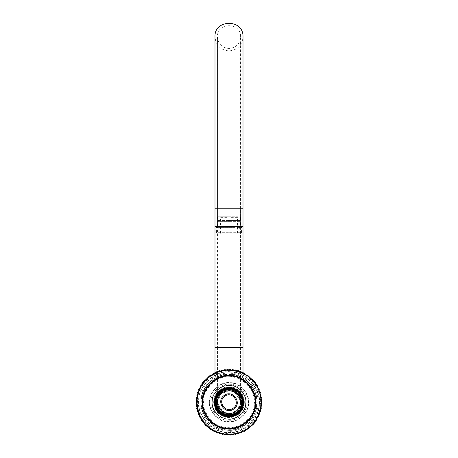 <?xml version="1.0" encoding="UTF-8"?>
<svg xmlns="http://www.w3.org/2000/svg" width="458" height="458" viewBox="0 0 458 458"><rect width="100%" height="100%" fill="white"/><g stroke="black" fill="none" stroke-linecap="round" stroke-linejoin="round"><path stroke-width="0.34" stroke-dasharray="2.29 1.72" d="M242.637 226.504L215.363 226.504L242.637 226.504L215.363 226.504L242.637 226.504L243.003 226.138L214.997 226.138L243.003 226.138L243.003 208.235L214.997 208.235L243.003 208.235L217.43 208.235L217.43 36.903C218.117 43.928 221.975 47.787 229 48.474C236.025 47.787 239.883 43.928 240.57 36.903C241.366 22.139 216.8 21.824 217.43 36.903L217.43 208.235L240.57 208.235L240.57 226.138L217.43 226.138L240.57 226.138L217.43 226.138L240.57 226.138L240.931 226.504L217.069 226.504L240.931 226.504M215.363 226.504L214.997 226.138L214.997 36.903C215.827 45.411 220.493 50.077 229 50.907C237.507 50.077 242.173 45.411 243.003 36.903L243.003 208.235M241.543 402.221C242.23 386.048 215.77 386.048 216.457 402.221C215.77 418.394 242.23 418.394 241.543 402.221M243.003 402.221C242.116 410.666 237.444 415.337 229 416.225C220.556 415.337 215.884 410.666 214.997 402.221C215.884 393.777 220.556 389.105 229 388.218C237.444 389.105 242.116 393.777 243.003 402.221L243.003 372.503M240.57 402.221C241.206 417.141 216.794 417.141 217.43 402.221C216.794 387.302 241.206 387.302 240.57 402.221L237.181 410.402L229 413.792L220.819 410.402L217.43 402.221L220.819 394.04L229 390.651C235.979 391.39 239.832 395.243 240.57 402.221L240.57 208.235L214.997 208.235M228.611 233.202L220.475 233.202L219.869 233.809L238.131 233.809L237.525 233.202L237.525 217.373L229.389 217.373M229.389 233.202L237.525 233.202M228.588 233.809L229.412 233.809L228.588 233.809M220.475 233.202L220.475 217.373L228.611 217.373M229.572 232.716L241.578 232.716L240.484 233.809L217.516 233.809L216.422 232.716L228.428 232.716M237.525 217.373L238.131 216.76L219.869 216.76L220.475 217.373M228.502 216.76L218.042 216.76L217.676 217.126L240.324 217.126L239.958 216.76L229.498 216.76M228.428 230.036L216.422 230.036L217.516 228.937L240.484 228.937L241.578 230.036L229.572 230.036M228.479 228.937L229.521 228.937L228.479 228.937M228.519 228.937L218.346 228.937L218.346 226.504L228.519 226.504L218.042 226.504L217.676 226.138L228.485 226.138M229.515 226.138L240.324 226.138L239.958 226.504L228.502 226.504L239.654 226.504L239.654 228.937L229.481 228.937M229.515 221.632L240.324 221.632L240.324 226.138M217.676 226.138L217.676 221.632L228.485 221.632M228.485 220.412L217.676 220.412L217.676 217.126M240.324 217.126L240.324 220.412L229.515 220.412M228.536 220.412L218.832 220.412L218.832 221.632L228.536 221.632M229.464 221.632L239.168 221.632L239.168 220.412L229.464 220.412M232.481 227.597L216.703 227.597L241.778 227.597L240.57 226.504L217.43 226.504C219.016 227.317 219.016 228.13 217.43 228.937L240.57 228.937C238.984 228.107 238.984 227.294 240.57 226.504L217.43 226.504L216.222 227.597L216.703 227.597M216.703 227.844L241.778 227.844L240.57 228.937L217.43 228.937L216.222 227.844L232.481 227.844M224.437 413.929C219.353 411.633 216.686 407.7 216.434 402.135L224.437 413.929L216.434 402.135L219.233 410.133M219.262 410.162L219.806 410.792M233.563 390.514C238.647 392.809 241.314 396.743 241.566 402.307L233.563 390.514L241.566 402.307L238.767 394.309M238.738 394.281L238.194 393.651M236.053 412.624C229.332 416.213 223.515 415.097 218.598 409.275C215.008 402.553 216.124 396.737 221.947 391.819C228.668 388.229 234.485 389.346 239.402 395.168C242.992 401.889 241.876 407.706 236.053 412.624M233.099 408.267C241.126 403.309 232.469 390.554 224.901 396.176C216.874 401.134 225.531 413.889 233.099 408.267M235.509 411.816C240.879 407.282 241.91 401.912 238.595 395.712C234.061 390.342 228.691 389.311 222.491 392.626C217.121 397.16 216.09 402.53 219.405 408.731C223.939 414.101 229.309 415.131 235.509 411.816M233.649 409.074C225.067 415.446 215.26 400.985 224.351 395.369C232.933 388.997 242.74 403.458 233.649 409.074M239.94 433.228L239.024 432.764L238.566 433.68L237.519 433.222L236.849 434.15L235.984 433.6L235.435 434.465L234.439 433.903L233.849 434.739L232.876 434.132L232.246 434.94L231.307 434.287L230.466 435.066L229.727 434.361L228.857 435.1L228.153 434.356L227.408 435.06L226.573 434.276L225.634 434.928L225.004 434.121L224.197 434.745L223.447 433.886L222.611 434.47L221.895 433.577L220.871 434.081L220.367 433.188L219.319 433.64L218.861 432.73L217.945 433.188M217.785 433.131L217.373 432.192L216.439 432.604L215.918 431.585L214.962 431.951L214.493 430.909L213.52 431.23L213.102 430.165L211.974 430.348L211.751 429.352L210.611 429.478L210.44 428.47L209.432 428.642L209.174 427.526L208.161 427.652L207.955 426.524L206.81 426.484L206.787 425.465L205.768 425.488M205.648 425.368L205.676 424.343L204.652 424.32L204.617 423.175L203.598 423.095M203.495 422.969L203.621 421.95L202.608 421.824L202.682 420.684L201.583 420.364L201.806 419.368L200.724 419.001L200.999 418.017L199.934 417.593L200.261 416.62L199.287 416.299L199.585 415.194L198.566 414.667L198.984 413.734L197.993 413.162L198.457 412.246L197.495 411.627L197.999 410.74L197.112 410.231M197.072 410.07L197.621 409.206L196.757 408.656L197.318 407.66L196.482 407.07L197.089 406.097L196.282 405.467L196.934 404.529L196.156 403.687L196.86 402.948L196.121 402.078L196.866 401.374L196.161 400.63L196.946 399.794L196.276 399.021L197.1 398.225L196.499 397.252L197.335 396.668L196.78 395.666L197.644 395.117L197.1 394.252M197.14 394.092L198.033 393.588L197.53 392.701L198.491 392.082L198.091 391.006L199.03 390.594L198.617 389.661L199.636 389.14L199.27 388.184L200.312 387.714L199.991 386.741L201.056 386.323L200.787 385.338L201.869 384.972L201.743 383.833L202.751 383.661L202.579 382.653L203.696 382.396L203.678 381.251L204.697 381.176L204.623 380.157L205.756 380.008L205.854 378.869L206.879 378.898L207.027 377.764L208.046 377.839L208.253 376.716L209.272 376.842L209.529 375.726L210.537 375.904L210.714 374.896L211.854 375.028L212.22 373.946L213.205 374.22L213.48 373.236L214.602 373.482L214.922 372.509L216.027 372.806L216.554 371.793L217.487 372.205L218.06 371.215L218.976 371.678L219.594 370.717L220.481 371.22L220.991 370.333L222.016 370.843L222.565 369.978L223.561 370.539L224.317 369.68L225.124 370.31L225.92 369.486L226.693 370.156L227.363 369.383L228.273 370.081L229.143 369.343L229.847 370.087L230.758 369.388L231.427 370.167L232.2 369.497M232.366 369.514L232.996 370.322L233.803 369.698L234.553 370.556L235.389 369.972L236.105 370.865L237.13 370.362L237.633 371.255L238.681 370.803L239.139 371.713L240.215 371.312L240.627 372.251L241.561 371.839L242.082 372.858L243.038 372.491L243.507 373.533L244.48 373.213L244.898 374.278L246.026 374.094L246.249 375.091L247.246 374.873M247.389 374.965L247.56 375.972L248.568 375.8M248.7 375.898L248.826 376.917L249.839 376.791L250.045 377.919L251.064 377.844M251.19 377.959L251.213 378.978L252.232 378.955L252.324 380.1L253.348 380.123L253.383 381.268L254.505 381.474L254.379 382.493L255.495 382.751L255.318 383.758L256.325 383.936M256.417 384.079L256.194 385.075L257.19 385.298L257.001 386.426L258.066 386.85L257.74 387.823L258.713 388.144M258.781 388.298L258.415 389.248L259.434 389.775L259.016 390.708L259.949 391.126M260.007 391.281L259.543 392.197L260.459 392.655L260.001 393.703L260.928 394.372L260.379 395.237L261.278 395.952L260.682 396.783L261.547 397.544L260.911 398.345L261.736 399.141L261.066 399.914L261.839 400.584L261.14 401.494L261.879 402.364L261.134 403.069L261.833 403.979L261.054 404.649L261.707 405.588L260.9 406.217L261.524 407.025M261.501 407.191L260.665 407.775L261.22 408.776L260.356 409.326L260.9 410.191L259.967 410.855L260.47 411.742L259.509 412.36L259.909 413.437L258.97 413.849L259.383 414.782M259.32 414.937L258.364 415.303L258.73 416.259L257.688 416.728L258.009 417.702L256.944 418.12L257.213 419.104L256.131 419.471L256.257 420.61L255.249 420.782L255.421 421.789L254.304 422.047L254.43 423.06L253.303 423.266L253.377 424.285L252.244 424.434L252.146 425.574L251.121 425.545L251.099 426.57M250.973 426.679L249.954 426.604L249.747 427.726L248.728 427.6L248.602 428.614M248.471 428.717L247.463 428.539L247.286 429.547L246.146 429.415L245.923 430.411L244.795 430.222L244.372 431.287L243.398 430.961L242.923 432.003L241.973 431.636L241.601 432.587M241.446 432.655L240.513 432.238L240.101 433.171M226.573 434.276L232.876 434.132L239.024 432.764L244.795 430.222L249.954 426.604L254.304 422.047L257.688 416.728L259.967 410.855L261.054 404.649L260.911 398.345L259.543 392.197L257.001 386.426L253.383 381.268L248.826 376.917L243.507 373.533L237.633 371.255L231.427 370.167L225.124 370.31L218.976 371.678L213.205 374.22L208.046 377.839L203.696 382.396L200.312 387.714L198.033 393.588L196.946 399.794L197.089 406.097L198.457 412.246L200.999 418.017L204.617 423.175L209.174 427.526L214.493 430.909L220.367 433.188L226.573 434.276M245.998 403.509C246.123 411.977 236.065 420.616 227.712 419.219C219.245 419.345 210.606 409.286 212.002 400.933C211.877 392.466 221.935 383.827 230.288 385.224C238.755 385.098 247.394 395.157 245.998 403.509C247.394 395.157 238.755 385.098 230.288 385.224C221.935 383.827 211.877 392.466 212.002 400.933C210.606 409.286 219.245 419.345 227.712 419.219C236.065 420.616 246.123 411.977 245.998 403.509M243.874 403.349C242.248 412.246 236.918 416.826 227.872 417.095C218.976 415.469 214.396 410.139 214.126 401.094C215.752 392.197 221.082 387.617 230.128 387.348C239.024 388.974 243.604 394.304 243.874 403.349M259.354 404.517C259.577 419.637 241.618 435.071 226.704 432.575C211.585 432.799 196.15 414.839 198.646 399.926C198.423 384.806 216.382 369.371 231.296 371.867C246.415 371.644 261.85 389.603 259.354 404.517C261.85 389.603 246.415 371.644 231.296 371.867C216.382 369.371 198.423 384.806 198.646 399.926C196.15 414.839 211.585 432.799 226.704 432.575C241.618 435.071 259.577 419.637 259.354 404.517M256.927 404.334C257.133 418.246 240.61 432.444 226.887 430.148C212.976 430.354 198.778 413.832 201.073 400.109C200.867 386.197 217.39 371.999 231.113 374.295C245.024 374.089 259.222 390.611 256.927 404.334C259.222 390.611 245.024 374.089 231.113 374.295C217.39 371.999 200.867 386.197 201.073 400.109C198.778 413.832 212.976 430.354 226.887 430.148C240.61 432.444 257.133 418.246 256.927 404.334M255.106 404.196C257.253 391.367 243.982 375.926 230.975 376.115C218.145 373.968 202.705 387.245 202.894 400.246C200.747 413.076 214.018 428.516 227.025 428.327C239.855 430.474 255.295 417.204 255.106 404.196M243.267 403.303C243.009 394.63 238.612 389.512 230.082 387.955C221.409 388.212 216.291 392.609 214.733 401.145C214.991 409.813 219.388 414.931 227.918 416.488C236.591 416.23 241.709 411.834 243.267 403.303C243.009 394.63 238.612 389.512 230.082 387.955C221.409 388.212 216.291 392.609 214.733 401.145C214.991 409.813 219.388 414.931 227.918 416.488C236.591 416.23 241.709 411.834 243.267 403.303C243.009 394.63 238.612 389.512 230.082 387.955C221.409 388.212 216.291 392.609 214.733 401.145C214.991 409.813 219.388 414.931 227.918 416.488C236.591 416.23 241.709 411.834 243.267 403.303M245.643 403.481C247.011 395.306 238.549 385.459 230.26 385.579C222.084 384.21 212.237 392.672 212.357 400.962C210.989 409.137 219.451 418.984 227.74 418.864C235.916 420.232 245.763 411.771 245.643 403.481C247.011 395.306 238.549 385.459 230.26 385.579C222.084 384.21 212.237 392.672 212.357 400.962C210.989 409.137 219.451 418.984 227.74 418.864C235.916 420.232 245.763 411.771 245.643 403.481C246.999 395.306 238.544 385.464 230.26 385.584C222.084 384.222 212.243 392.678 212.363 400.962C211.001 409.137 219.456 418.978 227.74 418.858C235.916 420.221 245.757 411.765 245.637 403.481M240.57 347.422L217.43 347.422L240.57 347.422M217.069 226.504L217.43 226.138L217.43 208.235L217.43 347.422L229 347.422M243.003 347.422L214.997 347.422M229.515 217.126L228.485 217.126M260.327 404.591C260.556 420.198 242.024 436.125 226.63 433.549C211.024 433.778 195.097 415.246 197.673 399.851C197.444 384.245 215.976 368.318 231.37 370.894C246.976 370.665 262.903 389.197 260.327 404.591M231.267 372.228C216.531 369.766 198.789 385.012 199.007 399.954C196.545 414.69 211.791 432.432 226.733 432.215C241.469 434.676 259.211 419.431 258.993 404.488C261.455 389.752 246.209 372.01 231.267 372.228M257.9 404.408C258.112 418.801 241.017 433.497 226.813 431.121C212.42 431.333 197.724 414.238 200.1 400.034C199.888 385.642 216.983 370.946 231.187 373.322C245.58 373.11 260.276 390.205 257.9 404.408M231.084 374.655C217.539 372.394 201.234 386.403 201.434 400.137C199.173 413.683 213.182 429.988 226.916 429.787C240.461 432.049 256.766 418.04 256.566 404.305C258.827 390.76 244.818 374.455 231.084 374.655M254.763 404.168C254.951 417.003 239.711 430.102 227.054 427.984C214.218 428.173 201.119 412.933 203.238 400.275C203.049 387.439 218.289 374.341 230.946 376.459C243.782 376.27 256.881 391.51 254.763 404.168M248.534 403.698C248.677 413.431 237.118 423.358 227.523 421.755C217.79 421.898 207.863 410.339 209.466 400.744C209.323 391.012 220.882 381.085 230.477 382.688C240.21 382.545 250.137 394.103 248.534 403.698M230.454 382.997C221.008 381.417 209.638 391.189 209.775 400.767C208.195 410.213 217.968 421.583 227.546 421.446C236.992 423.026 248.362 413.253 248.225 403.675C249.805 394.229 240.032 382.859 230.454 382.997M246.971 403.578C247.102 412.532 236.471 421.669 227.643 420.192C218.689 420.324 209.552 409.692 211.029 400.865C210.898 391.911 221.529 382.774 230.357 384.251C239.311 384.119 248.448 394.75 246.971 403.578M254.264 404.133C256.343 391.716 243.496 376.774 230.912 376.957C218.495 374.879 203.552 387.726 203.736 400.309C201.657 412.727 214.504 427.669 227.088 427.486C239.505 429.564 254.448 416.717 254.264 404.133M243.667 407.328C245.814 398.157 242.626 391.567 234.107 387.554C224.935 385.407 218.346 388.596 214.333 397.115C212.186 406.286 215.374 412.876 223.893 416.889C233.065 419.036 239.654 415.847 243.667 407.328C245.803 398.162 242.62 391.573 234.101 387.565C224.941 385.418 218.351 388.602 214.344 397.12C212.197 406.28 215.38 412.87 223.899 416.877C233.059 419.024 239.649 415.841 243.656 407.322M240.57 208.235L240.57 36.903L240.57 208.235M217.43 347.422L217.43 402.221M214.997 372.474L214.997 402.221M241.578 232.716L241.578 230.036M216.422 232.716L216.422 230.036M234.605 386.123C221.901 379.258 203.478 399.405 216.113 413.385C225.038 420.982 233.454 421.177 241.36 413.963C244.269 410.826 245.831 407.122 246.038 402.845C245.877 394.773 242.07 389.197 234.605 386.123M243.003 402.05L242.946 400.962"/><path stroke-width="0.69" d="M242.397 402.221C241.543 410.299 237.078 414.765 229 415.618C220.922 414.765 216.457 410.299 215.604 402.221C216.457 394.143 220.922 389.678 229 388.825C237.078 389.678 241.543 394.143 242.397 402.221M243.003 402.221C242.116 393.777 237.444 389.105 229 388.218C220.556 389.105 215.884 393.777 214.997 402.221C215.884 410.666 220.556 415.337 229 416.225C237.444 415.337 242.116 410.666 243.003 402.221M214.997 208.235L214.997 36.903C214.006 19.07 243.748 18.606 243.003 36.903L243.003 208.235L214.997 208.235L214.997 347.422L243.003 347.422L243.003 372.503M219.806 410.792L224.437 413.929M238.194 393.651L233.563 390.514M236.053 412.624C241.876 407.706 242.992 401.889 239.402 395.168C234.485 389.346 228.668 388.229 221.947 391.819C216.124 396.737 215.008 402.553 218.598 409.275C223.515 415.097 229.332 416.213 236.053 412.624M235.509 411.816C229.309 415.131 223.939 414.101 219.405 408.731C216.09 402.53 217.121 397.16 222.491 392.626C228.691 389.311 234.061 390.342 238.595 395.712C241.91 401.912 240.879 407.282 235.509 411.816M233.649 409.074C242.74 403.458 232.933 388.997 224.351 395.369C215.26 400.985 225.067 415.446 233.649 409.074M233.099 408.267C225.531 413.889 216.874 401.134 224.901 396.176C232.469 390.554 241.126 403.309 233.099 408.267M225.004 434.121L225.634 434.928L226.573 434.276L227.242 435.054L228.153 434.356L229.023 435.1L229.727 434.361L230.637 435.06L231.307 434.287L232.08 434.957L232.876 434.132L233.683 434.768L234.439 433.903L235.269 434.499L235.984 433.6L237.009 434.11L237.519 433.222L238.406 433.726L239.024 432.764L239.94 433.228L240.513 432.238L241.446 432.655L241.973 431.636L243.078 431.934L243.398 430.961L244.372 431.287L244.795 430.222L245.78 430.497L246.146 429.415L247.143 429.638L247.463 428.539L248.602 428.614L248.728 427.6L249.747 427.726L249.954 426.604L250.973 426.679L251.121 425.545L252.146 425.574L252.244 424.434L253.377 424.285L253.303 423.266L254.322 423.192L254.304 422.047L255.324 421.921L255.249 420.782L256.257 420.61L256.131 419.471L257.213 419.104L256.944 418.12L257.928 417.851L257.688 416.728L258.661 416.408L258.364 415.303L259.32 414.937L258.97 413.849L259.909 413.437L259.509 412.36L260.47 411.742L259.967 410.855L260.86 410.351L260.356 409.326L261.249 408.616L260.665 407.775L261.524 407.025L260.9 406.217L261.707 405.588L261.054 404.649L261.833 403.979L261.134 403.069L261.879 402.364L261.14 401.494L261.839 400.584L261.066 399.914L261.736 399.141L260.911 398.345L261.547 397.544L260.682 396.783L261.278 395.952L260.379 395.237L260.928 394.372L260.001 393.703L260.459 392.655L259.543 392.197L260.007 391.281L259.016 390.708L259.434 389.775L258.415 389.248L258.713 388.144L257.74 387.823L258.066 386.85L257.001 386.426L257.276 385.441L256.194 385.075L256.417 384.079L255.318 383.758L255.392 382.619L254.379 382.493L254.505 381.474L253.383 381.268L253.457 380.249L252.324 380.1L252.352 379.075L251.213 378.978L251.064 377.844L250.045 377.919L249.971 376.9L248.826 376.917L248.7 375.898L247.56 375.972L247.389 374.965L246.249 375.091L245.883 374.009L244.898 374.278L244.629 373.293L243.507 373.533L243.187 372.56L242.082 372.858L241.715 371.902L240.627 372.251L240.215 371.312L239.139 371.713L238.521 370.751L237.633 371.255L237.13 370.362L236.105 370.865L235.389 369.972L234.553 370.556L233.803 369.698L232.996 370.322L232.366 369.514L231.427 370.167L230.758 369.388L229.847 370.087L229.143 369.343L228.273 370.081L227.363 369.383L226.693 370.156L225.92 369.486L225.124 370.31L224.317 369.68L223.561 370.539L222.731 369.944L222.016 370.843L221.151 370.293L220.481 371.22L219.434 370.762L218.976 371.678L218.06 371.215L217.487 372.205L216.554 371.793L216.027 372.806L214.922 372.509L214.602 373.482L213.628 373.155L213.205 374.22L212.22 373.946L211.854 375.028L210.857 374.804L210.537 375.904L209.398 375.829L209.272 376.842L208.253 376.716L208.046 377.839L207.027 377.764L206.879 378.898L205.854 378.869L205.756 380.008L204.623 380.157L204.697 381.176L203.678 381.251L203.696 382.396L202.676 382.522L202.751 383.661L201.743 383.833L201.869 384.972L200.787 385.338L201.056 386.323L200.072 386.592L200.312 387.714L199.339 388.035L199.636 389.14L198.68 389.506L199.03 390.594L198.091 391.006L198.491 392.082L197.53 392.701L198.033 393.588L197.14 394.092L197.644 395.117L196.751 395.832L197.335 396.668L196.476 397.418L197.1 398.225L196.293 398.855L196.946 399.794L196.167 400.464L196.866 401.374L196.121 402.078L196.86 402.948L196.161 403.859L196.934 404.529L196.264 405.301L197.089 406.097L196.453 406.904L197.318 407.66L196.722 408.49L197.621 409.206L197.072 410.07L197.999 410.74L197.541 411.788L198.457 412.246L197.993 413.162L198.984 413.734L198.566 414.667L199.585 415.194L199.287 416.299L200.261 416.62L199.934 417.593L200.999 418.017L200.724 419.001L201.806 419.368L201.583 420.364L202.682 420.684L202.608 421.824L203.621 421.95L203.495 422.969L204.617 423.175L204.543 424.194L205.676 424.343L205.648 425.368L206.787 425.465L206.936 426.598L207.955 426.524L208.029 427.543L209.174 427.526L209.3 428.545L210.44 428.47L210.611 429.478L211.751 429.352L212.117 430.434L213.102 430.165L213.371 431.15L214.493 430.909L214.813 431.883L215.918 431.585L216.439 432.604L217.373 432.192L217.785 433.131L218.861 432.73L219.319 433.64L220.367 433.188L220.871 434.081L221.895 433.577L222.611 434.47L223.447 433.886L224.197 434.745L225.004 434.121L217.373 432.192L213.102 430.165L209.174 427.526L204.617 423.175L200.261 416.62L197.621 409.206L196.866 401.374L198.033 393.588L201.056 386.323L205.756 380.008L211.854 375.028L218.976 371.678L226.693 370.156L232.996 370.322L240.627 372.251L247.56 375.972L253.383 381.268L256.194 385.075L258.415 389.248L260.001 393.703L261.066 399.914L261.054 404.649L260.356 409.326L258.97 413.849L256.944 418.12L254.304 422.047L251.121 425.545L247.463 428.539L243.398 430.961L239.024 432.764L234.439 433.903L229.727 434.361L225.004 434.121M255.713 404.242C257.906 391.115 244.326 375.314 231.021 375.508C217.894 373.316 202.093 386.895 202.287 400.2C200.094 413.328 213.674 429.129 226.979 428.934C240.106 431.127 255.907 417.547 255.713 404.242M255.106 404.196C255.295 417.204 239.855 430.474 227.025 428.327C214.018 428.516 200.747 413.076 202.894 400.246C202.705 387.245 218.145 373.968 230.975 376.115C243.982 375.926 257.253 391.367 255.106 404.196M243.267 403.303C241.709 411.834 236.591 416.23 227.918 416.488C219.388 414.931 214.991 409.813 214.733 401.145C216.291 392.609 221.409 388.212 230.082 387.955C238.612 389.512 243.009 394.63 243.267 403.303M243.874 403.349C243.604 394.304 239.024 388.974 230.128 387.348C221.082 387.617 215.752 392.197 214.126 401.094C214.396 410.139 218.976 415.469 227.872 417.095C236.918 416.826 242.248 412.246 243.874 403.349M243.003 208.235L243.003 347.422M214.997 347.422L214.997 372.474M242.946 400.962L240.038 393.605L233.603 388.997L222.903 389.615L215.329 399.176L218.414 411.393L228.485 416.213L239.15 411.868L243.003 402.05"/></g></svg>
